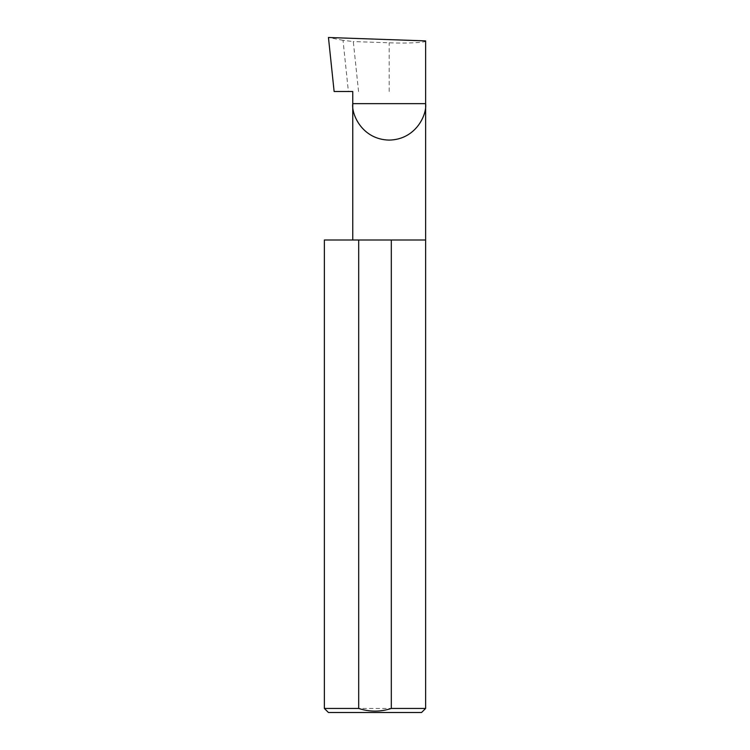 <?xml version="1.0" encoding="UTF-8"?>
<svg xmlns="http://www.w3.org/2000/svg" width="750" height="750" viewBox="0 0 750 750"><rect width="100%" height="100%" fill="white"/><g stroke="black" fill="none" stroke-linecap="round" stroke-linejoin="round"><path stroke-width="0.56" stroke-dasharray="3.75 2.81" d="M425.625 240L324.375 240M425.625 708.45L324.375 708.45M352.753 91.5L334.125 91.5M358.547 91.5L353.306 41.559L343.012 40.312L348.394 91.5M343.012 40.312L328.453 37.5M425.625 40.894C427.256 42.525 407.213 43.584 389.184 42.806L353.306 41.559M328.425 712.5L421.575 712.5M389.184 91.5L389.184 42.806"/><path stroke-width="1.12" d="M352.753 240L352.753 103.65L425.625 103.65L425.625 40.894L328.453 37.5L334.125 91.5L352.753 91.5L352.753 103.65C351.291 114.309 362.222 139.594 389.184 140.091C416.156 139.594 427.087 114.309 425.625 103.65L425.625 708.45L421.575 712.5L328.425 712.5L324.375 708.45L358.688 708.45C369.6 712.013 380.475 712.013 391.312 708.45L425.625 708.45M391.312 708.45L391.312 240L425.625 240M324.375 708.45L324.375 240L358.688 240L358.688 708.45M391.312 240L358.688 240"/></g></svg>
